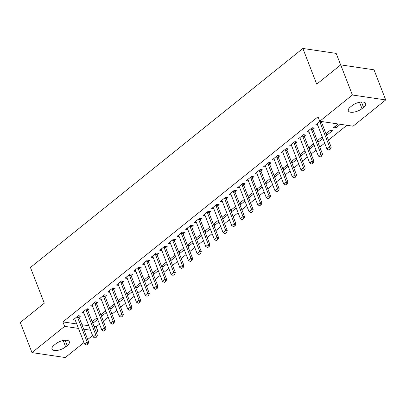 <?xml version="1.0" encoding="UTF-8"?>
<svg xmlns="http://www.w3.org/2000/svg" width="406" height="406" viewBox="0 0 406 406"><rect width="100%" height="100%" fill="white"/><g stroke="black" fill="none" stroke-linecap="round" stroke-linejoin="round"><path stroke-width="0.61" d="M94.019 326.505L96.207 326.83L99.536 324.15M103.297 321.126L108.194 317.193M111.954 314.168L116.852 310.23M120.618 307.205L125.515 303.267M129.275 300.242L134.173 296.304M137.933 293.279L142.831 289.341M146.596 286.316L151.494 282.378M155.254 279.353L160.152 275.415M163.912 272.39L168.81 268.457M172.575 265.433L177.473 261.494M181.233 258.47L186.131 254.532M189.891 251.507L194.794 247.569M198.554 244.544L203.452 240.606M207.212 237.581L212.11 233.643M215.875 230.618L220.773 226.68M224.533 223.655L229.431 219.717M233.191 216.697L238.089 212.759M241.854 209.735L246.752 205.796M250.512 202.772L255.41 198.833M259.17 195.809L264.067 191.871M267.833 188.846L272.73 184.908M276.491 181.883L281.388 177.945M285.149 174.92L290.051 170.982M293.812 167.957L298.709 164.024M302.47 160.999L307.367 157.061M311.133 154.036L316.03 150.098M319.791 147.073L324.688 143.135M328.449 140.111L346.902 125.276M96.207 326.83L97.937 331.291L96.369 332.555M92.604 335.579L87.706 339.517M83.946 342.542L65.29 357.539L31.983 352.606L64.63 326.358L78.465 328.408M340.654 64.924L336.178 53.394L302.876 48.461L30.44 267.493L44.29 303.196L20.3 322.481L31.983 352.606M302.876 48.461L316.726 84.164L340.71 64.879L374.017 69.812L385.7 99.937L353.053 126.185L319.75 121.252L352.398 95.004L385.7 99.937M106.002 311.544L105.007 311.397L100.825 314.757M106.357 312.453L102.063 315.909L101.221 315.782M87.605 308.819L87.777 310.27L89.254 309.062L87.006 308.727L81.809 312.904L83.935 313.219M123.322 297.618L122.328 297.471L118.146 300.836M123.678 298.532L119.379 301.983L118.542 301.856M105.093 296.329L106.575 295.137L104.327 294.802L99.13 298.978L101.251 299.293M140.643 283.692L139.649 283.545L135.462 286.91M140.994 284.606L136.7 288.057L135.863 287.935M122.414 282.403L123.896 281.211L121.643 280.881L116.451 285.058L118.572 285.372M157.964 269.772L156.965 269.625L152.783 272.984M158.315 270.68L154.021 274.131L153.179 274.009M139.735 268.478L141.217 267.29L138.964 266.955L133.767 271.132L135.893 271.447M175.28 255.846L174.286 255.699L170.104 259.058M175.636 256.754L171.342 260.21L170.5 260.084M156.883 253.121L157.056 254.572L158.533 253.364L156.285 253.029L151.088 257.206L153.209 257.521M192.601 241.92L191.607 241.773L187.425 245.138M192.957 242.834L188.658 246.285L187.821 246.158M174.372 240.631L175.854 239.438L173.606 239.104L168.409 243.285L170.53 243.6M209.922 227.994L208.928 227.847L204.741 231.212M210.272 228.908L205.979 232.359L205.142 232.237M191.693 226.705L193.175 225.513L190.921 225.183L185.73 229.36L187.851 229.674M227.238 214.074L226.243 213.926L222.062 217.286M227.593 214.982L223.3 218.433L222.458 218.311M209.014 212.78L210.491 211.592L208.242 211.257L203.046 215.434L205.172 215.748M244.559 200.148L243.564 200.001L239.383 203.365M244.914 201.056L240.621 204.512L239.779 204.385M226.33 198.859L227.812 197.666L225.563 197.331L220.367 201.508L222.488 201.823M261.88 186.222L260.885 186.075L256.704 189.44M262.23 187.136L257.937 190.587L257.099 190.465M243.651 184.933L245.133 183.74L242.884 183.41L237.688 187.587L239.809 187.902M279.201 172.301L278.201 172.149L274.02 175.514M279.551 173.21L275.258 176.661L274.415 176.539M260.972 171.007L262.454 169.82L260.2 169.485L255.004 173.661L257.13 173.976M296.517 158.376L295.522 158.228L291.341 161.588M296.872 159.284L292.579 162.74L291.736 162.613M278.288 157.081L279.77 155.894L277.521 155.559L272.325 159.736L274.446 160.05M313.838 144.45L312.843 144.303L308.661 147.667M314.193 145.363L309.895 148.814L309.057 148.687M295.441 141.724L295.614 143.176L297.09 141.968L294.842 141.633L289.645 145.81L291.767 146.124M326.581 133.254L327.216 134.888L332.412 130.712L330.164 130.377L325.977 133.741M327.216 134.888L326.378 134.767M312.93 129.235L314.411 128.042L312.158 127.712L306.966 131.889L309.088 132.204M319.75 121.252L318.02 116.786L62.9 321.892L76.734 323.942M81.966 324.719L88.787 325.729M320.126 121.308L315.624 124.926L317.746 125.241M322.374 121.638L321.588 122.272M340.38 124.307L335.879 127.926L333.625 127.596L338.127 123.972M304.272 136.198L305.748 135.005L303.5 134.675L298.303 138.852L300.43 139.167M322.496 137.487L321.501 137.34L317.319 140.704M322.851 138.4L318.558 141.851L317.715 141.724M286.951 150.124L288.433 148.931L286.179 148.596L280.988 152.773L283.109 153.087M305.18 151.413L304.185 151.265L299.998 154.63M305.53 152.321L301.237 155.777L300.399 155.65M269.462 162.608L269.635 164.06L271.112 162.857L268.863 162.522L263.667 166.699L265.788 167.013M287.859 165.338L286.864 165.191L282.683 168.551M288.214 166.247L283.916 169.698L283.078 169.576M252.141 176.534L252.314 177.985L253.791 176.777L251.542 176.448L246.346 180.624L248.467 180.939M270.538 179.259L269.543 179.112L265.362 182.477M270.893 180.173L266.6 183.624L265.757 183.502M234.993 191.896L236.475 190.703L234.221 190.368L229.025 194.55L231.151 194.865M253.217 193.185L252.222 193.038L248.041 196.402M253.572 194.098L249.279 197.549L248.436 197.423M217.672 205.817L219.154 204.629L216.9 204.294L211.709 208.471L213.83 208.785M235.901 207.111L234.907 206.964L230.72 210.323M236.251 208.019L231.958 211.475L231.121 211.348M200.183 218.306L200.356 219.758L201.833 218.555L199.585 218.22L194.388 222.397L196.509 222.711M218.58 221.037L217.586 220.889L213.404 224.249M218.935 221.945L214.637 225.396L213.8 225.274M182.862 232.232L183.035 233.683L184.512 232.476L182.264 232.146L177.067 236.322L179.193 236.637M201.259 234.957L200.265 234.81L196.083 238.175M201.615 235.871L197.321 239.322L196.479 239.2M165.714 247.594L167.196 246.401L164.943 246.066L159.746 250.243L161.872 250.558M183.943 248.883L182.944 248.736L178.762 252.101M184.294 249.791L180 253.248L179.163 253.121M148.393 261.515L149.875 260.327L147.627 259.992L142.43 264.169L144.551 264.484M166.622 262.809L165.628 262.662L161.446 266.021M166.973 263.717L162.679 267.173L161.842 267.046M131.072 275.441L132.554 274.248L130.306 273.918L125.109 278.095L127.23 278.409M149.301 276.73L148.307 276.582L144.125 279.947M149.657 277.643L145.363 281.094L144.521 280.972M113.584 287.93L113.756 289.382L115.238 288.174L112.985 287.839L107.788 292.021L109.914 292.335M131.98 290.655L130.986 290.508L126.804 293.873M132.336 291.569L128.042 295.02L127.2 294.893M96.435 303.292L97.917 302.1L95.664 301.765L90.472 305.941L92.593 306.256M114.665 304.581L113.67 304.434L109.483 307.794M115.015 305.49L110.721 308.946L109.884 308.819M79.114 317.213L80.596 316.025L78.348 315.69L73.151 319.867L75.272 320.182M97.344 318.507L96.349 318.36L92.167 321.719M97.699 319.415L93.4 322.866L92.563 322.745M65.655 346.876A8.46 3.593 -21.2 0 1 57.52 350.388A8.46 3.593 -21.2 0 1 52.009 349.079A8.46 3.593 -21.2 0 1 54.135 345.166L55.693 343.912A8.46 3.593 -21.2 0 1 63.828 340.401A8.46 3.593 -21.2 0 1 69.34 341.71A8.46 3.593 -21.2 0 1 67.213 345.623L65.655 346.876L63.189 340.517M83.702 329.185L90.518 330.195M95.755 330.971L97.937 331.291M340.71 64.879L352.398 95.004M62.9 321.892L64.63 326.358M352.032 105.667A8.46 3.593 -21.2 0 1 360.163 102.155A8.46 3.593 -21.2 0 1 365.679 103.464A8.46 3.593 -21.2 0 1 363.553 107.377L361.995 108.63A8.46 3.593 -21.2 0 1 353.859 112.142A8.46 3.593 -21.2 0 1 348.343 110.833A8.46 3.593 -21.2 0 1 350.469 106.92L352.032 105.667M335.244 126.291L335.879 127.926M317.923 140.217L318.558 141.851M309.265 147.18L309.895 148.814M300.602 154.143L301.237 155.777M291.944 161.106L292.579 162.74M283.286 168.069L283.916 169.698M274.623 175.027L275.258 176.661M265.966 181.989L266.6 183.624M257.302 188.952L257.937 190.587M248.645 195.915L249.279 197.549M239.987 202.878L240.621 204.512M231.324 209.841L231.958 211.475M222.666 216.804L223.3 218.433M214.008 223.767L214.637 225.396M205.345 230.725L205.979 232.359M196.687 237.688L197.321 239.322M188.029 244.651L188.658 246.285M179.366 251.613L180 253.248M170.708 258.576L171.342 260.21M162.045 265.539L162.679 267.173M153.387 272.502L154.021 274.131M144.729 279.46L145.363 281.094M136.066 286.423L136.7 288.057M127.408 293.386L128.042 295.02M118.75 300.349L119.379 301.983M110.087 307.312L110.721 308.946M101.429 314.274L102.063 315.909M92.771 321.237L93.4 322.866M328.87 150.083L330.438 149.078L328.87 150.083L326.982 149.053L317.462 124.51A1.319 0.959 -81.6 0 0 317.289 124.2L316.995 123.825M319.903 121.485L319.969 122.049A1.319 0.959 -81.6 0 0 320.06 122.419L329.581 146.967L331.205 147.205L330.438 149.078M321.501 121.511L321.593 122.287A1.319 0.959 -81.6 0 0 321.679 122.658L331.205 147.205M326.982 149.053L329.581 146.967L330.169 149.038M320.212 157.046L321.78 156.041L320.212 157.046L318.324 156.016L308.804 131.473A1.319 0.959 -81.6 0 0 308.631 131.163L308.332 130.788M311.245 128.448L311.311 129.012A1.319 0.959 -81.6 0 0 311.402 129.382L320.923 153.93L322.542 154.168L321.78 156.041M312.762 127.799L312.93 129.25A1.319 0.959 -81.6 0 0 313.021 129.621L322.542 154.168M318.324 156.016L320.923 153.93L321.511 156M311.549 164.009L313.122 163.004L311.549 164.009L309.666 162.979L300.146 138.431A1.319 0.959 -81.6 0 0 299.973 138.126L299.674 137.751M302.587 135.411L302.653 135.974A1.319 0.959 -81.6 0 0 302.744 136.345L312.265 160.888L313.884 161.131L313.122 163.004M304.099 134.762L304.272 136.213A1.319 0.959 -81.6 0 0 304.363 136.583L313.884 161.131M309.666 162.979L312.265 160.888L312.848 162.963M302.891 170.972L304.459 169.967L302.891 170.972L301.003 169.941L291.483 145.394A1.319 0.959 -81.6 0 0 291.31 145.089L291.016 144.714M293.924 142.369L293.99 142.937A1.319 0.959 -81.6 0 0 294.081 143.308L303.602 167.851L305.221 168.094L304.459 169.967M293.99 142.937L295.614 143.176A1.319 0.959 -81.6 0 0 295.7 143.546L305.221 168.094M301.003 169.941L303.602 167.851L304.19 169.926M294.233 177.929L295.801 176.925L294.233 177.929L292.345 176.904L282.825 152.357A1.319 0.959 -81.6 0 0 282.652 152.052L282.353 151.677M285.266 149.332L285.332 149.895A1.319 0.959 -81.6 0 0 285.423 150.271L294.944 174.813L296.563 175.057L295.801 176.925M286.783 148.687L286.951 150.139A1.319 0.959 -81.6 0 0 287.042 150.509L296.563 175.057M292.345 176.904L294.944 174.813L295.532 176.889M285.57 184.892L287.143 183.888L285.57 184.892L283.687 183.867L274.167 159.319A1.319 0.959 -81.6 0 0 273.994 159.015L273.695 158.634M276.608 156.295L276.674 156.858A1.319 0.959 -81.6 0 0 276.76 157.229L286.281 181.776L287.905 182.015L287.143 183.888M278.12 155.65L278.293 157.102A1.319 0.959 -81.6 0 0 278.384 157.472L287.905 182.015M283.687 183.867L286.281 181.776L286.869 183.847M276.912 191.855L278.48 190.85L276.912 191.855L275.024 190.825L265.504 166.282A1.319 0.959 -81.6 0 0 265.331 165.978L265.032 165.597M267.945 163.258L268.011 163.821A1.319 0.959 -81.6 0 0 268.102 164.191L277.623 188.739L279.242 188.978L278.48 190.85M268.011 163.821L269.635 164.06A1.319 0.959 -81.6 0 0 269.721 164.435L279.242 188.978M275.024 190.825L277.623 188.739L278.212 190.81M268.254 198.818L269.823 197.813L268.254 198.818L266.366 197.788L256.846 173.245A1.319 0.959 -81.6 0 0 256.673 172.941L256.374 172.56M259.287 170.221L259.353 170.784A1.319 0.959 -81.6 0 0 259.444 171.154L268.965 195.702L270.584 195.941L269.823 197.813M260.799 169.571L260.972 171.022A1.319 0.959 -81.6 0 0 261.063 171.393L270.584 195.941M266.366 197.788L268.965 195.702L269.554 197.773M259.591 205.781L261.159 204.776L259.591 205.781L257.703 204.751L248.183 180.208A1.319 0.959 -81.6 0 0 248.015 179.899L247.716 179.523M250.624 177.183L250.695 177.747A1.319 0.959 -81.6 0 0 250.781 178.117L260.302 202.665L261.926 202.904L261.159 204.776M250.695 177.747L252.314 177.985A1.319 0.959 -81.6 0 0 252.405 178.356L261.926 202.904M257.703 204.751L260.302 202.665L260.891 204.736M250.933 212.744L252.502 211.739L250.933 212.744L249.045 211.714L239.525 187.166A1.319 0.959 -81.6 0 0 239.352 186.861L239.053 186.486M241.966 184.146L242.032 184.71A1.319 0.959 -81.6 0 0 242.123 185.08L251.644 209.623L253.263 209.866L252.502 211.739M243.483 183.497L243.651 184.948A1.319 0.959 -81.6 0 0 243.742 185.319L253.263 209.866M249.045 211.714L251.644 209.623L252.233 211.699M242.275 219.707L243.844 218.702L242.275 219.707L240.388 218.677L230.867 194.129A1.319 0.959 -81.6 0 0 230.694 193.824L230.395 193.449M233.308 191.104L233.374 191.673A1.319 0.959 -81.6 0 0 233.465 192.043L242.986 216.586L244.605 216.829L243.844 218.702M234.82 190.46L234.993 191.911A1.319 0.959 -81.6 0 0 235.084 192.282L244.605 216.829M240.388 218.677L242.986 216.586L243.575 218.661M233.612 226.665L235.181 225.665L233.612 226.665L231.724 225.64L222.204 201.092A1.319 0.959 -81.6 0 0 222.036 200.787L221.737 200.412M224.645 198.067L224.711 198.63A1.319 0.959 -81.6 0 0 224.802 199.006L234.323 223.549L235.947 223.792L235.181 225.665M226.162 197.423L226.335 198.874A1.319 0.959 -81.6 0 0 226.426 199.244L235.947 223.792M231.724 225.64L234.323 223.549L234.912 225.624M224.954 233.628L226.523 232.623L224.954 233.628L223.067 232.602L213.546 208.055A1.319 0.959 -81.6 0 0 213.373 207.75L213.074 207.37M215.987 205.03L216.053 205.593A1.319 0.959 -81.6 0 0 216.144 205.964L225.665 230.512L227.284 230.75L226.523 232.623M217.504 204.385L217.672 205.837A1.319 0.959 -81.6 0 0 217.763 206.207L227.284 230.75M223.067 232.602L225.665 230.512L226.254 232.582M216.296 240.591L217.865 239.586L216.296 240.591L214.409 239.565L204.888 215.018A1.319 0.959 -81.6 0 0 204.715 214.713L204.416 214.332M207.329 211.993L207.395 212.556A1.319 0.959 -81.6 0 0 207.486 212.927L217.007 237.474L218.626 237.713L217.865 239.586M208.841 211.348L209.014 212.8A1.319 0.959 -81.6 0 0 209.105 213.17L218.626 237.713M214.409 239.565L217.007 237.474L217.591 239.545M207.633 247.553L209.202 246.549L207.633 247.553L205.746 246.523L196.225 221.98A1.319 0.959 -81.6 0 0 196.052 221.676L195.758 221.295M198.666 218.956L198.732 219.519A1.319 0.959 -81.6 0 0 198.823 219.89L208.344 244.437L209.963 244.676L209.202 246.549M198.732 219.519L200.356 219.758A1.319 0.959 -81.6 0 0 200.442 220.128L209.963 244.676M205.746 246.523L208.344 244.437L208.933 246.508M198.976 254.516L200.544 253.511L198.976 254.516L197.088 253.486L187.567 228.943A1.319 0.959 -81.6 0 0 187.394 228.634L187.095 228.258M190.008 225.919L190.074 226.482A1.319 0.959 -81.6 0 0 190.165 226.852L199.686 251.4L201.305 251.639L200.544 253.511M191.525 225.269L191.693 226.721A1.319 0.959 -81.6 0 0 191.784 227.091L201.305 251.639M197.088 253.486L199.686 251.4L200.275 253.471M190.312 261.479L191.886 260.474L190.312 261.479L188.43 260.449L178.909 235.901A1.319 0.959 -81.6 0 0 178.736 235.597L178.437 235.221M181.35 232.882L181.416 233.445A1.319 0.959 -81.6 0 0 181.502 233.815L191.023 258.363L192.647 258.602L191.886 260.474M181.416 233.445L183.035 233.683A1.319 0.959 -81.6 0 0 183.126 234.054L192.647 258.602M188.43 260.449L191.023 258.363L191.612 260.434M181.655 268.442L183.223 267.437L181.655 268.442L179.767 267.412L170.246 242.864A1.319 0.959 -81.6 0 0 170.073 242.56L169.774 242.184M172.687 239.839L172.753 240.408A1.319 0.959 -81.6 0 0 172.844 240.778L182.365 265.321L183.984 265.565L183.223 267.437M174.204 239.195L174.377 240.646A1.319 0.959 -81.6 0 0 174.463 241.017L183.984 265.565M179.767 267.412L182.365 265.321L182.954 267.397M172.997 275.4L174.565 274.4L172.997 275.4L171.109 274.375L161.588 249.827A1.319 0.959 -81.6 0 0 161.415 249.523L161.116 249.147M164.029 246.802L164.095 247.371A1.319 0.959 -81.6 0 0 164.186 247.741L173.707 272.284L175.326 272.527L174.565 274.4M165.546 246.158L165.714 247.609A1.319 0.959 -81.6 0 0 165.805 247.98L175.326 272.527M171.109 274.375L173.707 272.284L174.296 274.36M164.334 282.363L165.907 281.358L164.334 282.363L162.446 281.338L152.925 256.79A1.319 0.959 -81.6 0 0 152.757 256.485L152.458 256.105M155.366 253.765L155.437 254.329A1.319 0.959 -81.6 0 0 155.523 254.699L165.044 279.247L166.668 279.485L165.907 281.358M155.437 254.329L157.056 254.572A1.319 0.959 -81.6 0 0 157.147 254.943L166.668 279.485M162.446 281.338L165.044 279.247L165.633 281.322M155.676 289.326L157.244 288.321L155.676 289.326L153.788 288.301L144.267 263.753A1.319 0.959 -81.6 0 0 144.094 263.448L143.795 263.068M146.708 260.728L146.774 261.291A1.319 0.959 -81.6 0 0 146.865 261.662L156.386 286.21L158.005 286.448L157.244 288.321M148.226 260.084L148.393 261.535A1.319 0.959 -81.6 0 0 148.484 261.906L158.005 286.448M153.788 288.301L156.386 286.21L156.975 288.28M147.018 296.289L148.586 295.284L147.018 296.289L145.13 295.258L135.609 270.716A1.319 0.959 -81.6 0 0 135.437 270.411L135.137 270.031M138.05 267.691L138.116 268.254A1.319 0.959 -81.6 0 0 138.207 268.625L147.728 293.173L149.347 293.411L148.586 295.284M139.562 267.041L139.735 268.493A1.319 0.959 -81.6 0 0 139.826 268.863L149.347 293.411M145.13 295.258L147.728 293.173L148.317 295.243M138.355 303.252L139.923 302.247L138.355 303.252L136.467 302.221L126.946 277.679A1.319 0.959 -81.6 0 0 126.779 277.369L126.479 276.993M129.387 274.654L129.453 275.217A1.319 0.959 -81.6 0 0 129.544 275.588L139.065 300.135L140.689 300.374L139.923 302.247M130.905 274.004L131.077 275.456A1.319 0.959 -81.6 0 0 131.168 275.826L140.689 300.374M136.467 302.221L139.065 300.135L139.654 302.206M129.697 310.214L131.265 309.21L129.697 310.214L127.809 309.184L118.288 284.636A1.319 0.959 -81.6 0 0 118.116 284.332L117.816 283.956M120.729 281.617L120.795 282.18A1.319 0.959 -81.6 0 0 120.886 282.551L130.407 307.098L132.026 307.337L131.265 309.21M122.247 280.967L122.414 282.419A1.319 0.959 -81.6 0 0 122.505 282.789L132.026 307.337M127.809 309.184L130.407 307.098L130.996 309.169M121.039 317.177L122.607 316.172L121.039 317.177L119.151 316.147L109.63 291.599A1.319 0.959 -81.6 0 0 109.458 291.295L109.158 290.919M112.071 288.58L112.137 289.143A1.319 0.959 -81.6 0 0 112.229 289.514L121.749 314.056L123.368 314.3L122.607 316.172M112.137 289.143L113.756 289.382A1.319 0.959 -81.6 0 0 113.847 289.752L123.368 314.3M119.151 316.147L121.749 314.056L122.333 316.132M112.376 324.135L113.944 323.135L112.376 324.135L110.488 323.11L100.967 298.562A1.319 0.959 -81.6 0 0 100.795 298.258L100.5 297.882M103.408 295.538L103.474 296.106A1.319 0.959 -81.6 0 0 103.566 296.476L113.086 321.019L114.705 321.263L113.944 323.135M104.926 294.893L105.098 296.344A1.319 0.959 -81.6 0 0 105.184 296.715L114.705 321.263M110.488 323.11L113.086 321.019L113.675 323.095M103.718 331.098L105.286 330.093L103.718 331.098L101.83 330.073L92.309 305.525A1.319 0.959 -81.6 0 0 92.137 305.221L91.837 304.845M94.75 302.5L94.816 303.064A1.319 0.959 -81.6 0 0 94.908 303.434L104.428 327.982L106.047 328.221L105.286 330.093M96.268 301.856L96.435 303.307A1.319 0.959 -81.6 0 0 96.526 303.678L106.047 328.221M101.83 330.073L104.428 327.982L105.017 330.058M95.055 338.061L96.628 337.056L95.055 338.061L93.172 337.036L83.651 312.488A1.319 0.959 -81.6 0 0 83.479 312.184L83.179 311.803M86.092 309.463L86.158 310.027A1.319 0.959 -81.6 0 0 86.245 310.397L95.77 334.945L97.389 335.183L96.628 337.056M86.158 310.027L87.777 310.27A1.319 0.959 -81.6 0 0 87.869 310.641L97.389 335.183M93.172 337.036L95.77 334.945L96.354 337.016M86.397 345.024L87.965 344.019L86.397 345.024L84.509 343.994L74.988 319.451A1.319 0.959 -81.6 0 0 74.816 319.146L74.516 318.766M77.429 316.426L77.495 316.99A1.319 0.959 -81.6 0 0 77.587 317.36L87.107 341.908L88.726 342.146L87.965 344.019M78.947 315.777L79.119 317.228A1.319 0.959 -81.6 0 0 79.206 317.604L88.726 342.146M84.509 343.994L87.107 341.908L87.696 343.978M363.553 107.377L361.467 102.007M361.995 108.63L359.528 102.271M67.213 345.623L65.133 340.253M320.06 122.419L321.679 122.658M319.969 122.049L321.593 122.287M311.402 129.382L313.021 129.621M311.311 129.012L312.93 129.25M302.744 136.345L304.363 136.583M302.653 135.974L304.272 136.213M294.081 143.308L295.7 143.546M285.423 150.271L287.042 150.509M285.332 149.895L286.951 150.139M276.76 157.229L278.384 157.472M276.674 156.858L278.293 157.102M268.102 164.191L269.721 164.435M259.444 171.154L261.063 171.393M259.353 170.784L260.972 171.022M250.781 178.117L252.405 178.356M242.123 185.08L243.742 185.319M242.032 184.71L243.651 184.948M233.465 192.043L235.084 192.282M233.374 191.673L234.993 191.911M224.802 199.006L226.426 199.244M224.711 198.63L226.335 198.874M216.144 205.964L217.763 206.207M216.053 205.593L217.672 205.837M207.486 212.927L209.105 213.17M207.395 212.556L209.014 212.8M198.823 219.89L200.442 220.128M190.165 226.852L191.784 227.091M190.074 226.482L191.693 226.721M181.502 233.815L183.126 234.054M172.844 240.778L174.463 241.017M172.753 240.408L174.377 240.646M164.186 247.741L165.805 247.98M164.095 247.371L165.714 247.609M155.523 254.699L157.147 254.943M146.865 261.662L148.484 261.906M146.774 261.291L148.393 261.535M138.207 268.625L139.826 268.863M138.116 268.254L139.735 268.493M129.544 275.588L131.168 275.826M129.453 275.217L131.077 275.456M120.886 282.551L122.505 282.789M120.795 282.18L122.414 282.419M112.229 289.514L113.847 289.752M103.566 296.476L105.184 296.715M103.474 296.106L105.098 296.344M94.908 303.434L96.526 303.678M94.816 303.064L96.435 303.307M86.245 310.397L87.869 310.641M77.587 317.36L79.206 317.604M77.495 316.99L79.119 317.228"/></g></svg>
